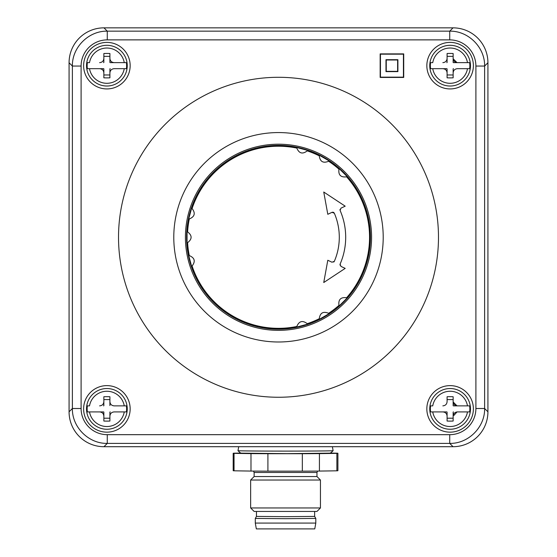 <?xml version="1.0" encoding="UTF-8"?>
<svg xmlns="http://www.w3.org/2000/svg" width="557" height="557" viewBox="0 0 557 557"><rect width="100%" height="100%" fill="white"/><g stroke="black" fill="none" stroke-linecap="round" stroke-linejoin="round"><path stroke-width="0.84" d="M185.418 237.275A93.082 93.082 0 0 1 325.037 156.67A93.082 93.082 0 0 1 325.037 317.887A93.082 93.082 0 0 1 185.418 237.275M173.784 237.275A104.716 104.716 0 0 1 330.858 146.595A104.716 104.716 0 0 1 330.858 327.962A104.716 104.716 0 0 1 173.784 237.275M118.523 237.275A159.977 159.977 0 0 1 358.492 98.728A159.977 159.977 0 0 1 358.492 375.822A159.977 159.977 0 0 1 118.523 237.275M130.157 65.663A23.269 23.269 0 0 1 95.254 85.813A23.269 23.269 0 0 1 95.254 45.514A23.269 23.269 0 0 1 130.157 65.663M473.38 65.663A23.269 23.269 0 0 1 438.477 85.813A23.269 23.269 0 0 1 438.477 45.514A23.269 23.269 0 0 1 473.38 65.663M473.38 408.894A23.269 23.269 0 0 1 438.477 429.043A23.269 23.269 0 0 1 438.477 388.737A23.269 23.269 0 0 1 473.38 408.894M130.157 408.894A23.269 23.269 0 0 1 95.254 429.043A23.269 23.269 0 0 1 95.254 388.737A23.269 23.269 0 0 1 130.157 408.894M380.159 53.883L403.721 53.883L403.721 77.444L380.159 77.444L380.159 53.883M380.452 54.175L403.428 54.175L403.428 77.151L380.452 77.151L380.452 54.175M397.9 59.703L397.9 71.623L385.98 71.623L385.98 59.703L397.9 59.703M397.614 59.989L397.614 71.338L386.266 71.338L386.266 59.989L397.614 59.989M106.888 388.528A20.358 20.358 0 0 1 127.219 407.849A20.358 20.358 0 0 1 108.97 429.148A20.358 20.358 0 0 1 86.767 412.013A20.358 20.358 0 0 1 106.888 388.528M87.379 405.865L89.51 405.865A17.636 17.636 0 0 1 124.26 405.865L126.39 405.865A19.739 19.739 0 0 1 126.39 411.915L124.26 411.915A17.636 17.636 0 0 1 89.51 411.915L87.379 411.915A19.739 19.739 0 0 1 87.379 405.865L89.51 405.865M110.202 411.915A0.55 0.369 45 0 0 109.91 412.208L109.91 416.163C110.14 413.573 111.553 412.159 114.15 411.915L126.39 411.915M109.91 416.163L109.91 421.05A32.828 16.418 180 0 1 103.86 421.05L103.86 412.208A0.55 0.369 135 0 0 103.567 411.915L99.619 411.915C102.216 412.159 103.63 413.573 103.86 416.163M99.619 411.915L89.51 411.915M124.26 411.915L114.15 411.915M126.39 405.865L114.15 405.865C111.553 405.621 110.14 404.208 109.91 401.625L109.91 405.573L109.91 399.585L103.86 399.585M114.15 405.865L124.26 405.865M103.567 405.865A0.55 0.369 -135 0 0 103.86 405.573L103.86 401.625C103.63 404.208 102.216 405.621 99.619 405.865M103.86 401.625L103.86 396.737A32.828 16.418 0 0 1 109.91 396.737L109.91 401.625M87.379 411.915L103.567 411.915M103.86 418.203L109.91 418.203M450.112 388.528A20.358 20.358 0 0 1 470.449 409.938A20.358 20.358 0 0 1 448.03 429.148A20.358 20.358 0 0 1 429.997 405.774A20.358 20.358 0 0 1 450.112 388.528M430.61 405.865L432.74 405.865A17.636 17.636 0 0 1 467.49 405.865L469.621 405.865A19.739 19.739 0 0 1 469.621 411.915L467.49 411.915A17.636 17.636 0 0 1 432.74 411.915L430.61 411.915A19.739 19.739 0 0 1 430.61 405.865L432.74 405.865M453.433 411.915A0.55 0.369 45 0 0 453.14 412.208L453.14 416.163C453.37 413.573 454.784 412.159 457.381 411.915L469.621 411.915M453.14 416.163L453.14 421.05A32.828 16.418 180 0 1 447.09 421.05L447.09 412.208A0.55 0.369 135 0 0 446.798 411.915L442.85 411.915C445.447 412.159 446.86 413.573 447.09 416.163M442.85 411.915L432.74 411.915M467.49 411.915L457.381 411.915M457.381 405.865C454.784 405.621 453.37 404.208 453.14 401.625L453.14 405.573A0.55 0.369 -45 0 0 453.433 405.865L467.49 405.865M453.14 401.625L453.14 396.737A32.828 16.418 0 0 0 447.09 396.737L447.09 401.625C446.86 404.208 445.447 405.621 442.85 405.865M430.61 411.915L446.798 411.915M447.09 418.203L453.14 418.203M453.14 399.585L447.09 399.585M469.621 405.865L453.433 405.865M450.112 45.305A20.358 20.358 0 0 1 470.449 64.619A20.358 20.358 0 0 1 452.2 85.917A20.358 20.358 0 0 1 429.997 68.783A20.358 20.358 0 0 1 450.112 45.305M430.61 62.642L432.74 62.642A17.636 17.636 0 0 1 467.49 62.642L469.621 62.642A19.739 19.739 0 0 1 469.621 68.685L467.49 68.685A17.636 17.636 0 0 1 432.74 68.685L430.61 68.685A19.739 19.739 0 0 1 430.61 62.642L432.74 62.642M453.433 68.685A0.55 0.369 45 0 0 453.14 68.977L453.14 72.932C453.37 70.349 454.784 68.929 457.381 68.685L469.621 68.685M453.14 72.932L453.14 77.82A32.828 16.418 180 0 1 447.09 77.82L447.09 68.977A0.55 0.369 135 0 0 446.798 68.685L442.85 68.685C445.447 68.929 446.86 70.349 447.09 72.932M442.85 68.685L432.74 68.685M467.49 68.685L457.381 68.685M457.381 62.642C454.784 62.398 453.37 60.978 453.14 58.394L453.14 62.349A0.55 0.369 -45 0 0 453.433 62.642L467.49 62.642M446.798 62.642A0.55 0.369 -135 0 0 447.09 62.349L447.09 58.394C446.86 60.978 445.447 62.398 442.85 62.642M447.09 58.394L447.09 53.507A32.828 16.418 0 0 1 453.14 53.507L453.14 58.394M430.61 68.685L446.798 68.685M447.09 74.972L453.14 74.972M453.14 56.354L447.09 56.354M469.621 62.642L453.433 62.642M106.888 45.305A20.358 20.358 0 0 1 127.219 64.619A20.358 20.358 0 0 1 108.97 85.917A20.358 20.358 0 0 1 86.767 68.783A20.358 20.358 0 0 1 106.888 45.305M87.379 62.642L89.51 62.642A17.636 17.636 0 0 1 124.26 62.642L126.39 62.642A19.739 19.739 0 0 1 126.39 68.685L124.26 68.685A17.636 17.636 0 0 1 89.51 68.685L87.379 68.685A19.739 19.739 0 0 1 87.379 62.642L89.51 62.642M110.202 68.685A0.55 0.369 45 0 0 109.91 68.977L109.91 72.932C110.14 70.349 111.553 68.929 114.15 68.685L126.39 68.685M109.91 72.932L109.91 77.82A32.828 16.418 180 0 1 103.86 77.82L103.86 68.977A0.55 0.369 135 0 0 103.567 68.685L99.619 68.685C102.216 68.929 103.63 70.349 103.86 72.932M99.619 68.685L89.51 68.685M124.26 68.685L114.15 68.685M114.15 62.642C111.553 62.398 110.14 60.978 109.91 58.394L109.91 62.349A0.55 0.369 -45 0 0 110.202 62.642L124.26 62.642M103.567 62.642A0.55 0.369 -135 0 0 103.86 62.349L103.86 58.394C103.63 60.978 102.216 62.398 99.619 62.642M103.86 58.394L103.86 53.507A32.828 16.418 0 0 1 109.91 53.507L109.91 58.394M87.379 68.685L103.567 68.685M103.86 74.972L109.91 74.972M109.91 56.354L103.86 56.354M126.39 62.642L110.202 62.642M81.099 408.504L81.099 66.053A26.186 26.179 -135 0 1 107.271 39.874L449.729 39.874A26.186 26.179 -45 0 1 475.901 66.053L475.901 408.504A26.186 26.179 45 0 1 449.729 434.676L107.271 434.676A26.186 26.179 135 0 1 81.099 408.504L72.375 408.504C71.985 427.156 88.619 443.79 107.271 443.4L449.729 443.4C468.381 443.79 485.015 427.156 484.625 408.504L484.625 66.053C485.015 47.394 468.381 30.76 449.729 31.15L107.271 31.15C88.619 30.76 71.985 47.394 72.375 66.053L72.375 408.504L69.075 411.804L69.075 62.746A34.917 34.903 -135 0 1 103.971 27.85L453.029 27.85A34.917 34.903 -45 0 1 487.925 62.746L487.925 411.804A34.917 34.903 45 0 1 453.029 446.707L103.971 446.707A34.917 34.903 135 0 1 69.075 411.804M457.025 62.642L453.14 58.757M457.025 405.865L453.14 401.98M457.025 411.915L453.941 415.383L457.039 411.915M238.695 446.707L237.985 450.697A47.561 0.418 0 0 0 237.985 450.697A47.561 0.418 0 0 0 237.992 450.697A47.561 0.418 0 0 0 285.546 451.107A47.561 0.418 0 0 0 333.107 450.697L332.404 446.707M243.298 453.196A43.049 0.376 0 0 0 285.546 453.649A43.049 0.376 0 0 0 327.801 453.196M241.077 453.078L234.205 453.182A52.358 0.46 0 0 0 233.188 453.273A52.358 0.46 0 0 0 234.037 453.356L250.984 453.614A52.358 0.46 0 0 0 267.91 453.704L302.326 453.704A52.358 0.46 0 0 0 319.419 453.621L336.888 453.363A52.358 0.46 0 0 0 337.904 453.273A52.358 0.46 0 0 0 337.062 453.189L330.016 453.078M302.326 453.704L302.326 471.152L267.91 471.152L267.91 453.704M336.888 453.363L336.888 470.811L319.419 471.069L319.419 453.621M250.984 453.614L250.984 471.069L234.037 470.804L234.037 453.356M336.888 470.811A52.358 0.46 0 0 0 337.904 470.721L337.904 453.273M302.326 471.152A52.358 0.46 0 0 0 319.419 471.069M250.984 471.069A52.358 0.46 0 0 0 267.91 471.152M233.188 453.273L233.188 470.721A52.358 0.46 0 0 0 234.037 470.804M254.131 472.468L254.131 476.541L250.643 480.03L254.138 476.534L316.961 476.541L316.961 472.468L254.131 472.468L253.449 471.083M250.643 507.956L320.449 507.956L316.961 511.444L254.138 511.444L250.643 507.956L250.643 480.03L320.449 480.03L316.961 476.541M320.449 507.956L320.449 480.03M256.464 511.549L256.464 516.409L285.546 516.659L314.635 516.409L314.635 511.549M256.464 516.409L255.294 518.421L285.546 518.685L315.798 518.421L314.635 516.409M255.301 523.079L315.798 523.079L315.798 518.421M255.294 518.421L255.294 523.079L256.324 528.892L314.775 528.892L315.798 523.079M278.5 145.509A91.773 91.773 0 0 0 199.023 283.165A91.773 91.773 0 0 0 357.977 283.165A91.773 91.773 0 0 0 278.5 145.509M191.434 208.736A91.627 91.627 0 0 0 190.271 212.558M190.125 213.101A91.627 91.627 0 0 0 189.881 213.999M189.742 214.549A91.627 91.627 0 0 0 189.025 217.536M186.971 233.035A91.627 91.627 0 0 0 186.88 236.447M186.874 237.449A91.627 91.627 0 0 0 186.964 241.369M188.83 256.088A91.627 91.627 0 0 0 189.735 259.98M189.874 260.53A91.627 91.627 0 0 0 296.777 327.063L296.818 326.472C299.088 321.048 302.562 320.115 307.234 323.68A91.056 91.056 0 0 0 319.279 318.695C320.066 312.867 323.178 311.071 328.616 313.299A91.056 91.056 0 0 0 338.962 305.361C338.21 299.534 340.759 296.992 346.586 297.737A91.056 91.056 0 0 0 346.586 176.82C340.752 177.565 338.21 175.023 338.962 169.189A91.056 91.056 0 0 0 328.616 161.258C323.178 163.486 320.066 161.69 319.279 155.863A91.056 91.056 0 0 0 307.234 150.877C302.555 154.435 299.088 153.502 296.818 148.085A91.056 91.056 0 0 0 192.095 208.541C195.66 213.22 194.727 216.694 189.303 218.964A91.056 91.056 0 0 0 187.605 231.886C192.256 235.479 192.256 239.071 187.605 242.671A91.056 91.056 0 0 0 189.303 255.593C194.727 257.863 195.66 261.337 192.095 266.009A91.056 91.056 0 0 0 296.818 326.472M297.313 326.952A91.627 91.627 0 0 0 300.488 326.228A91.627 91.627 0 0 0 301.205 326.047M301.755 325.901A91.627 91.627 0 0 0 302.653 325.664M303.196 325.511A91.627 91.627 0 0 0 306.134 324.634M307.234 323.68L307.568 324.167A91.627 91.627 0 0 0 319.391 319.272L319.279 318.695M319.878 319.029A91.627 91.627 0 0 0 323.408 317.142M323.896 316.863A91.627 91.627 0 0 0 324.703 316.397M325.191 316.111A91.627 91.627 0 0 0 327.801 314.503M328.616 313.299L329.062 313.688A91.627 91.627 0 0 0 339.22 305.897L338.962 305.361M339.631 305.528A91.627 91.627 0 0 0 342.012 303.314M342.019 303.314A91.627 91.627 0 0 0 342.548 302.799M342.952 302.402A91.627 91.627 0 0 0 343.606 301.748M344.003 301.344A91.627 91.627 0 0 0 346.113 299.109M346.586 297.737L347.115 297.995A91.627 91.627 0 0 0 347.115 176.562L346.586 176.82M346.753 176.151A91.627 91.627 0 0 0 344.024 173.234M343.627 172.83A91.627 91.627 0 0 0 342.966 172.169M342.562 171.772A91.627 91.627 0 0 0 340.334 169.662M328.609 160.569A91.627 91.627 0 0 0 325.845 158.836A91.627 91.627 0 0 0 325.211 158.453M324.724 158.167A91.627 91.627 0 0 0 323.923 157.701M323.429 157.422A91.627 91.627 0 0 0 320.728 155.967M307.046 150.216A91.627 91.627 0 0 0 303.224 149.053M302.674 148.9A91.627 91.627 0 0 0 301.776 148.656M301.233 148.517A91.627 91.627 0 0 0 298.246 147.807M296.818 148.085L296.777 147.494A91.627 91.627 0 0 0 191.608 208.214L192.095 208.541M296.777 147.494L307.568 150.383L307.234 150.877A5.821 5.821 0 0 0 307.541 150.432M319.279 155.863L319.391 155.285A91.627 91.627 0 0 0 307.568 150.383M319.391 155.285L329.062 160.869L328.616 161.258M338.962 169.189L339.22 168.66A91.627 91.627 0 0 0 329.062 160.869M339.22 168.66L347.115 176.562A91.627 91.627 0 0 1 347.115 297.995L339.22 305.897A91.627 91.627 0 0 1 329.062 313.688L319.391 319.272A91.627 91.627 0 0 1 307.568 324.167L296.777 327.063A91.627 91.627 0 0 1 191.608 266.343L188.719 255.552L189.303 255.593M187.605 242.671L187.048 242.866A91.627 91.627 0 0 0 188.719 255.552M187.048 242.866L187.048 231.691L187.605 231.886M189.303 218.964L188.719 219.005A91.627 91.627 0 0 0 187.048 231.691M188.719 219.005L191.608 208.214M339.972 209.453L340.097 210.435A67.188 67.188 0 0 1 340.097 264.122L339.972 265.097M334.332 213.227L331.993 212.335L327.795 214.292L323.749 192.026L345.194 206.174L340.961 208.151L340.097 210.435A67.188 67.188 0 0 1 340.097 264.122L340.961 266.399L345.194 268.377L323.749 282.524L327.795 260.265L331.993 262.222L334.332 261.33A60.79 60.79 0 0 0 334.332 213.227L333.706 212.475M333.72 262.075L334.332 261.33M333.378 212.294L332.647 212.175M345.194 206.174L340.961 208.151M331.993 212.335L327.795 214.292M345.194 268.377L323.749 282.524M192.095 266.009L191.608 266.343M186.588 237.275A91.912 91.912 0 0 1 324.459 157.68A91.912 91.912 0 0 1 324.459 316.877A91.912 91.912 0 0 1 186.588 237.275M453.029 446.707L449.729 443.4L449.729 434.676M107.271 434.676L107.271 443.4L103.971 446.707M81.099 66.053L72.375 66.053L69.075 62.746M107.271 39.874L107.271 31.15L103.971 27.85M449.729 39.874L449.729 31.15L453.029 27.85M475.901 66.053L484.625 66.053L487.925 62.746M475.901 408.504L484.625 408.504L487.925 411.804M237.992 450.697C240.088 452.744 241.216 453.565 241.369 453.154L287.335 453.649L329.737 453.154C329.869 453.572 330.99 452.75 333.107 450.697M317.643 471.083L316.961 472.468"/></g></svg>
